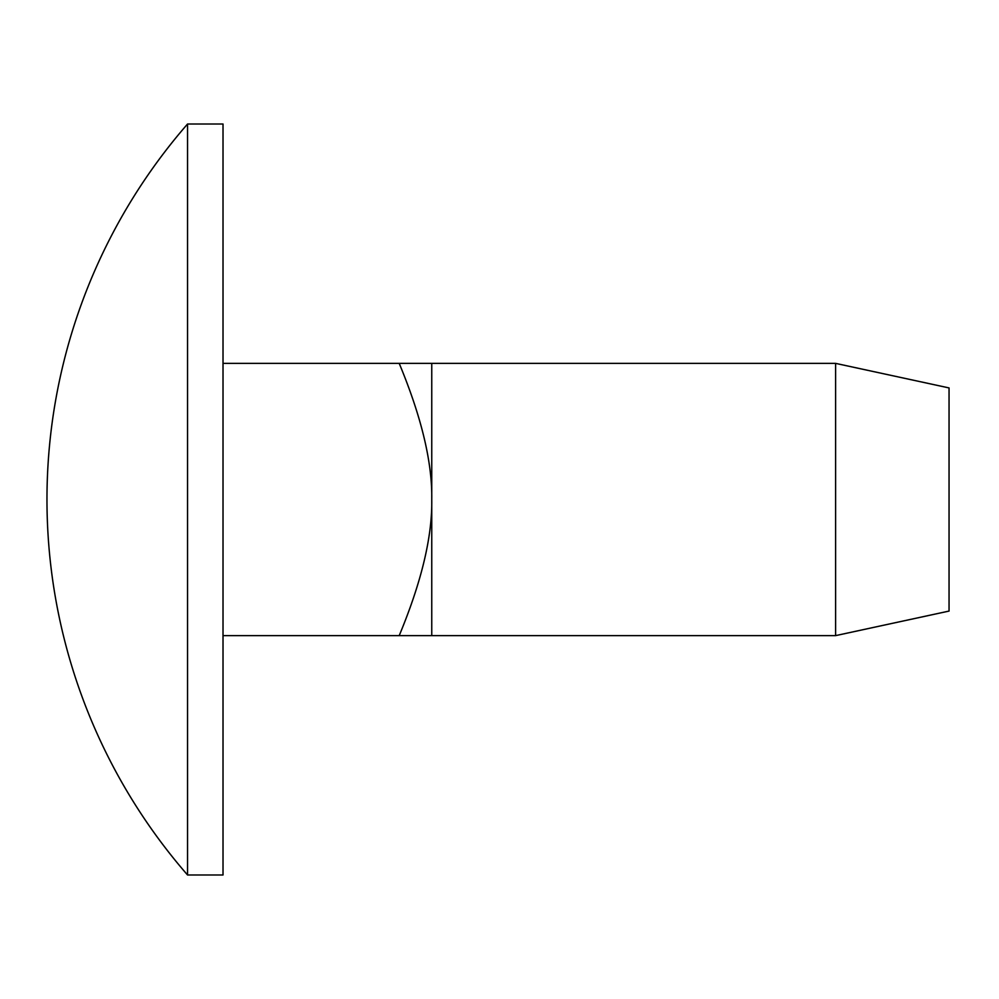 <?xml version="1.0" encoding="UTF-8"?>
<svg xmlns="http://www.w3.org/2000/svg" width="999" height="999" viewBox="0 0 999 999"><rect width="100%" height="100%" fill="white"/><g stroke="black" fill="none" stroke-linecap="round" stroke-linejoin="round"><path stroke-width="1.5" d="M949.05 499.5L949.05 387.924L835.614 363.374L835.614 635.626L949.05 611.076L949.05 499.5M431.755 363.374L431.755 635.626L399.2 635.626C421.491 582.042 432.342 536.675 431.755 499.5C432.342 462.325 421.491 416.958 399.2 363.374L835.614 363.374M223.014 635.626L399.2 635.626M223.014 363.374L399.2 363.374M187.55 124.001L187.55 874.999L223.014 874.999L223.014 124.001L187.55 124.001M431.755 635.626L835.614 635.626M187.525 124.038A571.753 571.753 0 0 0 187.525 874.962"/></g></svg>
